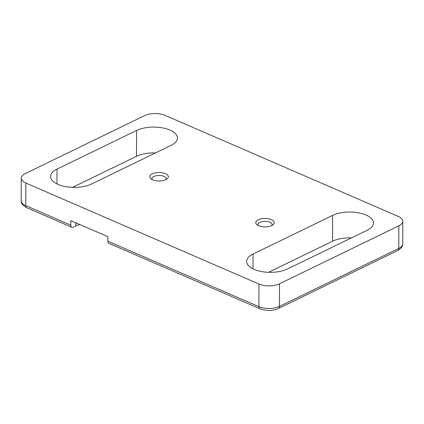 <?xml version="1.0" encoding="UTF-8"?>
<svg xmlns="http://www.w3.org/2000/svg" width="424" height="424" viewBox="0 0 424 424"><rect width="100%" height="100%" fill="white"/><g stroke="black" fill="none" stroke-linecap="round" stroke-linejoin="round"><path stroke-width="0.64" d="M165.816 179.686A9.264 4.251 0.2 0 0 166.992 178.981A9.264 4.251 0.2 0 0 164.66 173.389A9.264 4.251 0.2 0 0 152.311 173.835A9.264 4.251 0.2 0 0 151.119 178.928A9.264 4.251 0.2 0 0 165.816 179.686A7.086 3.249 0.2 0 0 166.139 178.721A7.086 3.249 0.2 0 0 161.671 175.684A7.086 3.249 0.2 0 0 153.891 176.458A7.086 3.249 0.2 0 0 151.972 178.674A7.086 3.249 0.2 0 0 152.29 179.638M271.768 225.6A9.264 4.251 0.2 0 0 272.945 224.895A9.264 4.251 0.2 0 0 270.613 219.303A9.264 4.251 0.2 0 0 258.264 219.749A9.264 4.251 0.2 0 0 257.071 224.837A9.264 4.251 0.2 0 0 271.768 225.6A7.086 3.249 0.2 0 0 272.091 224.635A7.086 3.249 0.2 0 0 267.624 221.598A7.086 3.249 0.2 0 0 259.843 222.372A7.086 3.249 0.2 0 0 257.925 224.588A7.086 3.249 0.2 0 0 258.243 225.552M136.602 130.46L57.028 169.112A23.617 10.833 0.2 0 0 50.631 176.495A23.617 10.833 0.2 0 0 65.54 186.618A23.617 10.833 0.2 0 0 91.462 184.037L171.036 145.379A23.617 10.833 0.2 0 0 177.433 138.001A23.617 10.833 0.2 0 0 162.53 127.873A23.617 10.833 0.2 0 0 136.602 130.46L136.512 156.286L72.52 187.371M398.216 216.399A14.533 6.667 -179.8 0 1 402.8 221.28A14.533 6.667 -179.8 0 1 398.862 225.822L279.501 283.804A14.533 6.667 -179.8 0 1 258.958 284.048L25.864 183.036A14.533 6.667 -179.8 0 1 21.279 178.154A14.533 6.667 -179.8 0 1 25.217 173.612L144.579 115.63A14.533 6.667 -179.8 0 1 165.116 115.386L398.216 216.399M287.477 268.975L367.051 230.317A23.617 10.833 0.2 0 0 373.449 222.939A23.617 10.833 0.2 0 0 358.54 212.816A23.617 10.833 0.2 0 0 332.617 215.397L253.043 254.056A23.617 10.833 0.2 0 0 246.641 261.433A23.617 10.833 0.2 0 0 261.55 271.561A23.617 10.833 0.2 0 0 287.477 268.975M155.454 152.947A23.617 10.833 0.2 0 0 136.512 156.286M258.958 284.048L258.884 306.647L107.897 241.219L107.913 236.698L70.829 220.628L70.813 225.149L25.785 205.635L25.864 183.036M268.53 272.314L332.527 241.224L332.617 215.397M351.469 237.891A23.617 10.833 0.2 0 0 332.527 241.224M79.913 224.566A14.533 6.667 0.2 0 0 75.779 225.96L73.294 227.169A3.636 2.205 -66.6 0 1 71.857 227.275A3.636 2.205 -66.6 0 1 70.813 225.149M107.897 241.219A3.636 2.205 113.4 0 0 108.942 243.344L259.923 308.773A3.636 2.205 -66.6 0 1 258.884 306.647A14.533 6.667 0.2 0 0 279.421 306.404L279.501 283.804M57.028 169.112L56.975 183.915M398.862 225.822L398.783 248.422L279.421 306.404A3.636 2.359 64.1 0 1 278.361 308.524L397.723 250.542A3.636 2.359 -115.9 0 0 398.783 248.422A14.533 6.667 0.2 0 0 402.721 243.88L402.8 221.28M21.2 200.753A14.533 6.667 0.2 0 0 25.785 205.635A3.636 2.205 -66.6 0 0 26.829 207.76C22.658 205.37 20.781 203.032 21.2 200.753L21.279 178.154M253.043 254.056L252.99 268.853M75.79 222.78L75.779 225.96M402.721 243.88C402.911 246.222 401.242 248.443 397.723 250.542M26.829 207.76L71.857 227.275M278.361 308.524C272.341 310.988 266.192 311.073 259.923 308.773"/></g></svg>
